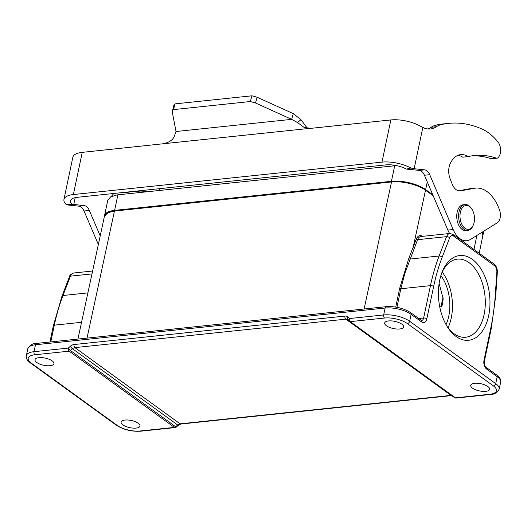 <?xml version="1.0" encoding="UTF-8"?>
<svg xmlns="http://www.w3.org/2000/svg" width="527" height="527" viewBox="0 0 527 527"><rect width="100%" height="100%" fill="white"/><g stroke="black" fill="none" stroke-linecap="round" stroke-linejoin="round"><path stroke-width="0.79" d="M439.11 283.519L443.154 298.638L442.561 304.534L441.6 306.424L439.755 306.991M442.193 272.07A39.275 23.55 -96 0 1 448.042 327.761M440.888 275.575A34.947 20.955 -96 0 1 446.04 324.599M472.502 388.135A9.651 3.663 11.9 0 1 470.736 385.336A9.651 3.663 11.9 0 1 480.94 383.742A9.651 3.663 11.9 0 1 489.629 389.315A9.651 3.663 11.9 0 1 482.732 391.377A9.651 3.663 11.9 0 1 472.502 388.135M386.443 325.772A9.651 3.663 11.9 0 1 384.677 322.972A9.651 3.663 11.9 0 1 394.881 321.378A9.651 3.663 11.9 0 1 403.57 326.951A9.651 3.663 11.9 0 1 396.673 329.013A9.651 3.663 11.9 0 1 386.443 325.772M122.844 424.867A9.651 3.663 11.9 0 1 121.085 422.068A9.651 3.663 11.9 0 1 131.282 420.48A9.651 3.663 11.9 0 1 139.971 426.053A9.651 3.663 11.9 0 1 133.081 428.115A9.651 3.663 11.9 0 1 122.844 424.867M36.785 362.504A9.651 3.663 11.9 0 1 35.026 359.704A9.651 3.663 11.9 0 1 45.223 358.11A9.651 3.663 11.9 0 1 53.912 363.689A9.651 3.663 11.9 0 1 47.022 365.745A9.651 3.663 11.9 0 1 36.785 362.504M472.317 259.343A42.601 25.546 -96 0 1 486.862 322.149A42.601 25.546 -96 0 1 448.102 327.965A42.601 25.546 -96 0 1 442.206 271.853A42.601 25.546 -96 0 1 472.317 259.343M395.737 307.076L399.624 288.519L408.741 258.586A1.001 0.501 -157.9 0 0 409.986 259.053L439.123 255.99L446.56 236.649L417.562 239.699L404.815 273.447L400.823 288.756L396.95 307.287M447.397 326.892A39.275 23.55 84 0 0 465.644 337.247A39.275 23.55 84 0 0 485.255 305.35A39.275 23.55 84 0 0 469.03 262.637A39.275 23.55 84 0 0 457.436 259.132A39.275 23.55 84 0 0 441.745 273.052M349.184 321.266A2.332 1.64 -43.2 0 1 349.019 321.121L349.019 321.121A2.332 1.64 -43.2 0 1 349.381 318.552L383.669 314.955L385.125 308.025L35.474 344.757L34.011 351.687L68.299 348.083L70.315 346.305A6.653 4.69 125.9 0 1 74.024 344.539L344.928 316.075A6.653 4.69 125.9 0 1 348.037 317.129L349.381 318.552A2.332 1.397 84 0 0 350.271 321.635L455.453 397.859L489.741 394.255A16.64 6.317 -168.1 0 0 493.424 385.935L407.364 323.571A16.64 6.317 -168.1 0 0 384.558 318.031L350.271 321.635A2.332 1.64 125.9 0 1 349.348 321.411A2.332 1.64 125.9 0 1 349.184 321.266M70.493 350.547A2.332 0.501 -131.4 0 1 68.299 348.083A2.332 1.397 -96 0 0 69.195 351.166L34.907 354.763A16.64 6.317 -168.1 0 0 31.225 363.09L117.284 425.454A16.64 6.317 -168.1 0 0 140.09 430.994L174.378 427.39L69.195 351.166A2.332 1.64 125.9 0 0 70.493 350.547L175.675 426.771L177.691 424.993L72.509 348.769L70.493 350.547M178.383 425.249A2.332 0.501 -131.4 0 1 177.691 424.993A4.328 3.05 125.9 0 1 180.096 423.84L451.007 395.382L345.824 319.158L74.913 347.616L180.096 423.84A2.332 1.397 -96 0 0 180.787 424.051L178.383 425.249L176.361 427.028A2.332 0.501 -131.4 0 1 175.675 426.771A2.332 1.64 -54.1 0 1 174.378 427.39A2.332 1.397 84 0 0 175.063 427.595L140.775 431.198A2.332 1.397 84 0 1 140.09 430.994M433.214 195.787L425.506 190.207C415.23 182.994 398.274 180.906 391.528 181.947L114.445 211.063L108.015 212.625L104.465 216.208M408.741 258.586L416.244 239.186A8.985 5.389 -96 0 1 422.555 236.346M482.165 232.176L482.831 235.622L482.047 232.249M364.104 309L391.528 181.947A0.665 0.402 -96 0 1 392.035 181.631C404.519 181.005 415.546 183.679 425.105 189.661A0.665 0.468 125.9 0 1 425.506 190.207L413.267 246.932A1.001 0.52 -159 0 0 414.578 247.446M449.603 233.501A23.129 13.873 -96 0 1 447.871 230.088L424.426 175.241A9.987 5.988 84 0 0 419.334 170.405L406.449 169.095L410.889 168.001A23.3 8.84 -168.1 0 0 381.97 162.125L73.365 194.549A23.3 8.84 -168.1 0 0 63.951 199.443A23.3 8.84 -168.1 0 0 65.928 204.239L68.451 205.056L78.938 206.169A9.987 5.988 -96 0 1 84.037 210.998L98.345 244.469M408.84 169.292L414.136 168.732L410.889 168.001M424.63 169.852L414.136 168.732L422.838 127.455A34.117 20.454 84 0 0 430.427 128.97A34.117 20.454 84 0 0 436.428 126.724A36.613 21.956 -96 0 1 441.283 124.576A167.415 100.387 -96 0 1 448.523 123.371A167.415 100.387 -96 0 1 481.935 129.003A68.569 41.119 -96 0 1 497.989 142A9.446 5.665 -96 0 1 497.804 157.856A3.992 2.398 -96 0 1 496.981 158.205A3.992 2.398 -96 0 1 496.335 158.133A135.63 81.329 84 0 0 474.333 155.537A135.63 81.329 84 0 0 468.016 156.624A26.627 15.968 84 0 0 460.677 154.615A26.627 15.968 84 0 0 450.065 163.996A13.313 7.984 84 0 0 450.104 178.772L452.1 183.91A13.313 7.984 84 0 0 460.143 190.919A13.313 7.984 84 0 0 460.519 190.866L474.524 188.271A38.609 23.148 -96 0 1 475.604 188.119A38.609 23.148 -96 0 1 499.57 210.148A9.321 5.586 -96 0 1 497.238 222.842L470.492 239.41A23.129 13.873 -96 0 1 466.751 240.72A23.129 13.873 -96 0 1 453.167 229.528L429.729 174.681A9.987 5.988 84 0 0 424.63 169.852L419.334 170.405M458.51 190.814L469.228 188.831A38.609 23.148 -96 0 1 470.308 188.673L475.604 188.119M458.068 155.267A26.627 15.968 84 0 1 462.719 157.184L468.016 156.624M496.981 158.205L491.684 158.765A3.992 2.398 -96 0 1 491.039 158.686A135.63 81.329 84 0 0 471.691 155.893M427.746 128.963A34.117 20.454 84 0 0 431.132 127.284A36.613 21.956 -96 0 1 435.987 125.136A167.415 100.387 -96 0 1 443.227 123.924L448.523 123.371M63.951 199.443L72.845 157.257A23.3 8.84 11.9 0 1 82.252 152.362L163.357 143.752C169.654 142.336 173.396 139.569 174.589 135.452L176.011 131.506L172.243 111.75L173.903 105.176L175.102 103.872L251.946 95.802L257.15 97.264L293.282 113.628L291.648 119.359L297.531 122.534L304.204 127.501L311.141 128.318L390.856 119.939A23.3 8.84 11.9 0 1 418.761 125.288L422.838 127.455M293.282 113.628L300.95 119.649L307.313 128.278M251.946 95.802L250.312 101.533L255.523 102.996L291.648 119.359L176.011 131.506M175.102 103.872L173.475 109.609L250.312 101.533M172.276 110.914L173.475 109.609M159.503 190.458A9.446 5.665 84 0 0 159.984 188.62M131.302 191.65A135.63 81.329 -96 0 1 142.079 192.289M127.126 192.072A26.627 15.968 -96 0 1 127.626 192.388L122.323 192.941A26.627 15.968 -96 0 0 121.829 192.632M127.626 192.388A135.63 81.329 -96 0 1 131.658 191.597M136.243 191.117A135.63 81.329 -96 0 1 147.382 191.729M111.48 196.419A26.627 15.968 -96 0 1 113.951 193.455M406.449 169.095A16.64 6.317 -168.1 0 0 385.79 164.898L77.186 197.322A16.64 6.317 -168.1 0 0 70.466 200.82A16.64 6.317 -168.1 0 0 71.876 204.245L84.241 205.616A9.987 5.988 -96 0 1 89.333 210.444L100.202 235.865M75.196 197.632L73.747 204.496L68.451 205.056M71.876 204.245L65.928 204.239M464.959 228.257A11.983 7.187 84 0 0 473.43 224.739A11.983 7.187 84 0 0 471.77 208.955A11.983 7.187 84 0 0 460.868 210.596A11.983 7.187 84 0 0 464.959 228.257M473.43 224.739L473.147 225.431A12.977 7.786 -96 0 1 467.805 230.404A12.977 7.786 -96 0 1 463.971 229.245A12.977 7.786 -96 0 1 458.615 215.128A12.977 7.786 -96 0 1 465.097 204.581A12.977 7.786 -96 0 1 471.355 208.336L471.77 208.955M465.097 204.581L463.24 204.779A12.977 7.786 84 0 0 456.757 215.319A12.977 7.786 84 0 0 462.12 229.436A12.977 7.786 84 0 0 465.954 230.595L467.805 230.404M432.786 194.786L425.638 189.608A24.96 9.473 -168.1 0 0 391.429 181.301L114.609 210.378A24.96 9.473 -168.1 0 0 104.53 215.629A24.96 9.473 -168.1 0 0 104.451 216.254L77.924 339.065M396.409 165.597L117.02 194.924L110.604 196.881L107.778 200.253M482.416 232.025A24.96 9.473 11.9 0 1 482.982 235.095L483.812 231.155M440.888 306.866L443.029 297.663M432.977 195.234L425.368 189.72C415.658 183.646 404.479 180.926 391.838 181.571L114.754 210.681A0.665 0.402 -96 0 0 114.445 211.063L87.021 338.11M473.977 249.482L476.863 235.464M386.225 306.674C395.388 306.174 403.53 308.163 410.638 312.643A2.332 1.64 125.9 0 1 411.126 314.336L409.663 321.266L495.723 383.63L497.185 376.7L486.573 369.012A6.653 3.992 -96 0 1 484.017 360.211L490.835 327.853A162.085 97.192 84 0 0 495.248 295.634L496.849 272.064A5.659 3.393 84 0 0 494.524 265.713L453.661 236.103A5.659 3.393 84 0 0 449.63 237.848L442.193 257.189A162.085 97.192 84 0 0 433.655 286.418L426.837 318.776A6.653 3.992 -96 0 1 421.738 322.03L411.126 314.336A18.972 7.2 -168.1 0 0 385.125 308.025A2.332 1.397 84 0 1 386.225 306.674L36.567 343.413A2.332 1.397 84 0 0 35.474 344.757A18.972 7.2 -168.1 0 0 27.812 348.742L26.35 355.672A18.972 7.2 11.9 0 1 34.011 351.687A2.332 1.397 -96 0 0 34.907 354.763M91.988 273.902L70.414 276.168L62.976 295.509L87.89 292.893M81.54 322.3L54.321 325.159L50.79 341.918M418.741 318.512L423.642 317.998L430.46 285.641L400.823 288.756L399.624 288.519M493.424 385.935A2.332 1.64 125.9 0 0 495.723 383.63A18.972 7.2 11.9 0 1 499.188 389.13L500.65 382.2A18.972 7.2 -168.1 0 0 497.185 376.7A2.332 1.64 125.9 0 0 496.697 375.007L486.085 367.319A2.332 1.64 125.9 0 1 486.573 369.012M384.558 318.031A2.332 1.397 84 0 1 383.669 314.955A18.972 7.2 11.9 0 1 409.663 321.266A2.332 1.64 125.9 0 1 407.364 323.571M53.379 325.646L62.021 296.062A2.332 1.206 21 0 1 62.976 295.509A164.417 98.589 84 0 0 54.321 325.159A2.332 0.883 11.9 0 0 53.379 325.646L49.927 342.003M433.655 286.418A2.332 0.883 11.9 0 0 430.46 285.641A164.417 98.589 -96 0 1 439.123 255.99A2.332 1.206 21 0 1 442.193 257.189M449.63 237.848A2.332 1.206 21 0 0 446.56 236.649A7.991 4.789 -96 0 1 449.893 233.474L420.895 236.518A7.991 4.789 84 0 0 417.562 239.699A1.001 0.52 -159 0 1 416.244 239.186M69.459 276.721C69.584 275.278 71.013 274.04 73.754 272.993A7.991 4.789 84 0 0 70.414 276.168A2.332 1.206 21 0 0 69.459 276.721L62.021 296.062M421.738 322.03A2.332 1.64 125.9 0 0 421.251 320.337L421.607 320.502A4.328 2.595 84 0 0 423.642 317.998A2.332 0.883 11.9 0 1 426.837 318.776M494.524 265.713A2.332 1.64 125.9 0 0 494.036 264.02L453.174 234.41A2.332 1.64 125.9 0 1 453.661 236.103M494.036 264.02C496.375 265.983 497.468 268.783 497.323 272.419A2.332 0.52 -176.1 0 0 496.849 272.064M497.323 272.419L495.716 295.99A2.332 0.52 -176.1 0 0 495.248 295.634M495.716 295.99L491.263 328.532A2.332 0.883 -168.1 0 0 490.835 327.853M491.263 328.532L484.445 360.89A2.332 0.883 -168.1 0 0 484.017 360.211M74.024 344.539A2.332 1.397 -96 0 0 74.913 347.616A4.328 3.05 -54.1 0 0 72.509 348.769A2.332 0.501 -131.4 0 1 70.315 346.305M347.636 319.645A4.328 3.05 -54.1 0 0 347.537 319.566A4.328 3.05 -54.1 0 0 345.824 319.158A2.332 1.397 -96 0 1 344.928 316.075M180.787 424.051L451.692 395.586A2.332 1.397 -96 0 1 451.007 395.382A4.328 3.05 125.9 0 1 451.395 395.362M454.366 397.49A2.332 1.64 -54.1 0 0 454.531 397.635A2.332 1.64 -54.1 0 0 455.453 397.859A2.332 1.397 -96 0 0 456.145 398.069L490.433 394.466A2.332 1.397 -96 0 1 489.741 394.255M347.84 319.836A2.332 1.64 -43.2 0 1 347.675 319.691A2.332 1.64 -43.2 0 1 348.037 317.129M31.225 363.09A2.332 1.64 125.9 0 1 30.302 362.866C27.213 360.613 25.895 358.215 26.35 355.672M117.284 425.454A2.332 1.64 125.9 0 1 116.362 425.23L30.302 362.866M104.445 216.202C104.517 213.731 107.949 211.887 114.754 210.681A0.665 0.402 -96 0 1 114.952 210.741M424.426 175.241L429.729 174.681M447.871 230.088L453.167 229.528M469.228 188.831L474.524 188.271M459.775 190.945L460.519 190.866M491.039 158.686L496.335 158.133M435.987 125.136L441.283 124.576M431.132 127.284L436.428 126.724M300.95 119.649L297.531 122.534M257.15 97.264L255.523 102.996M89.333 210.444L84.037 210.998M84.241 205.616L78.938 206.169M82.252 152.362L73.365 194.549M390.856 119.939L381.97 162.125M163.357 143.752L309.79 128.371M117.89 194.832L114.609 210.378M394.703 165.748L391.429 181.301M427.265 181.881L425.638 189.608M73.754 272.993L92.614 271.01M27.812 348.742C29.894 345.08 32.819 343.301 36.567 343.413M421.251 320.337L410.638 312.643M453.174 234.41L449.893 233.474M484.445 360.89C484.069 363.722 484.616 365.87 486.085 367.319M496.697 375.007C499.807 377.299 501.124 379.697 500.65 382.2M347.537 319.566L349.019 321.121A2.332 2.332 0 0 0 349.348 321.411L454.531 397.635A2.332 2.332 0 0 0 456.145 398.069M490.433 394.466C494.201 394.565 497.126 392.786 499.188 389.13M116.362 425.23C123.47 429.716 131.612 431.705 140.775 431.198M175.063 427.595A2.332 2.332 0 0 0 176.361 427.028M482.837 235.628L479.208 253.27M462.502 241.168L466.751 240.72M176.005 131.454L175.728 132.185M107.785 200.181L104.53 215.629M117.02 194.924L396.396 165.59"/></g></svg>

